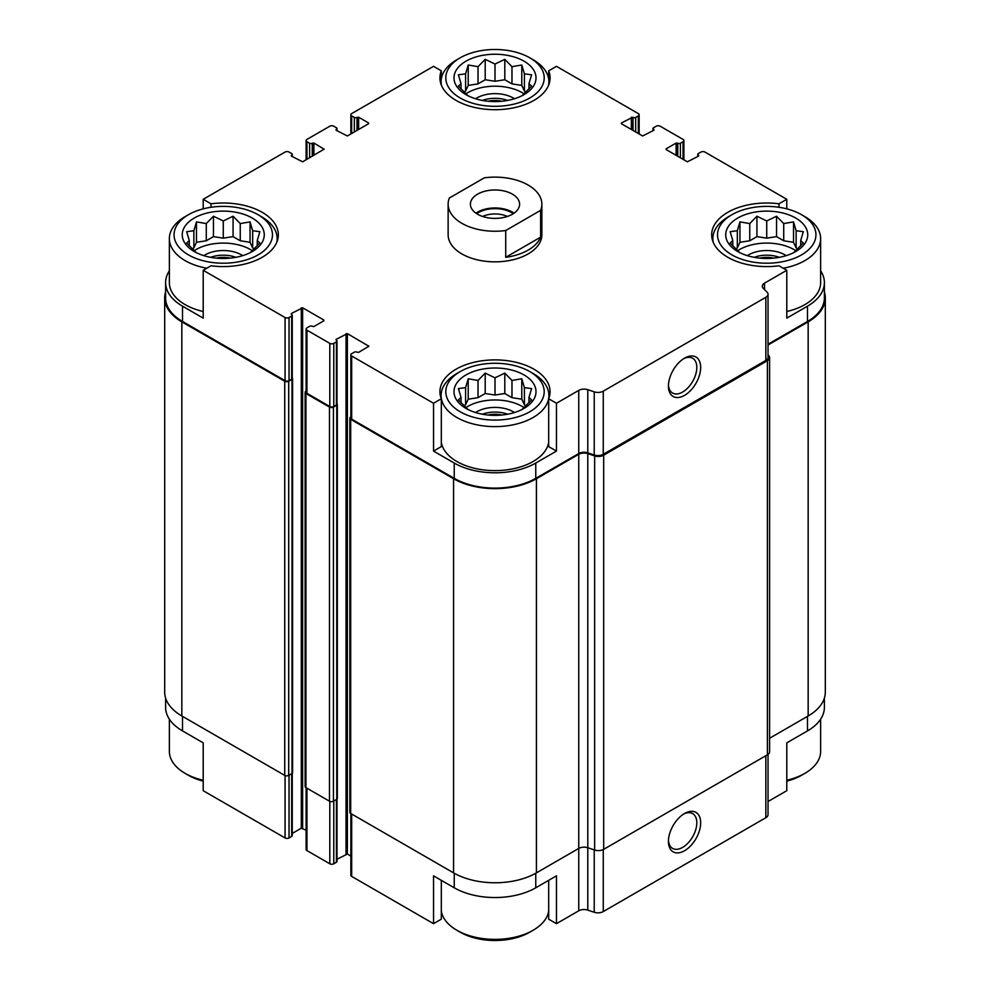 <?xml version="1.0" encoding="UTF-8"?>
<svg xmlns="http://www.w3.org/2000/svg" width="990" height="990" viewBox="0 0 990 990"><rect width="100%" height="100%" fill="white"/><g stroke="black" fill="none" stroke-linecap="round" stroke-linejoin="round"><path stroke-width="1.49" d="M824.385 698.099L824.385 707.367A57.643 33.276 0 0 1 807.494 730.905L786.79 742.859L786.79 790.701L768.03 801.529M768.03 344.248L807.494 321.465L807.494 306.158L786.79 318.124L786.79 270.282L778.994 265.79A55.069 31.791 180 0 1 711.674 234.791A55.069 31.791 180 0 1 778.994 203.804L786.79 199.299L786.79 208.853M778.994 203.804L778.994 207.281M632.697 130.234L633.018 117.414A1.869 1.077 0 0 0 635.679 117.414L638.327 115.892A2.809 1.621 0 0 0 639.144 114.741A2.809 1.621 0 0 0 638.327 113.59L556.467 66.33L548.683 70.835L548.683 78.99M548.683 70.835A55.069 31.791 180 0 1 550.069 77.913A55.069 31.791 180 0 1 495 109.704A55.069 31.791 180 0 1 439.931 77.913A55.069 31.791 180 0 1 441.317 70.835L433.533 66.33L351.673 113.59A2.809 1.621 0 0 0 350.856 114.741A2.809 1.621 0 0 0 351.673 115.892L354.321 117.414A1.869 1.077 0 0 0 356.982 117.414L358.64 117.228L368.577 122.97L368.577 123.738L347.366 135.976L336.105 130.234L336.105 129.467L336.105 130.234M441.317 70.835L441.317 78.99M433.533 451.094L441.317 446.589L441.317 398.76A55.069 31.791 180 0 1 439.931 391.681A55.069 31.791 180 0 1 495 359.89A55.069 31.791 180 0 1 550.069 391.681A55.069 31.791 180 0 1 548.683 398.76L556.467 403.252L556.467 451.094L535.763 463.048A57.643 33.276 0 0 1 454.237 463.048L433.533 451.094L433.533 403.252L441.317 398.76M548.683 398.76L548.683 446.589L556.467 451.094M441.317 880.333L441.317 919.166L433.533 923.67L433.533 875.828L454.237 887.795A57.643 33.276 0 0 0 535.763 887.795L535.763 873.242M548.683 880.333L548.683 919.166L556.467 923.67L556.467 875.828L535.763 887.795M292.248 773.326L292.248 835.659A1.869 1.077 0 0 1 291.691 836.426L289.043 837.948A2.809 1.621 0 0 1 285.071 837.948L203.21 790.701L203.21 742.859L182.506 730.905L182.506 716.364M203.21 208.853L203.21 199.299L211.006 203.804A55.069 31.791 180 0 1 278.326 234.791A55.069 31.791 180 0 1 211.006 265.79L203.21 270.282L203.21 318.124L182.506 306.158A57.643 33.276 0 0 1 165.615 282.633A57.643 33.276 0 0 1 169.364 270.827M211.006 203.804L211.006 207.281M336.984 859.258L347.366 854.024L347.366 333.618L368.849 346.24L358.64 352.366L356.982 352.168A1.869 1.077 0 0 0 354.321 352.168L351.673 353.702A2.809 1.621 0 0 0 350.856 354.853A2.809 1.621 0 0 0 351.673 356.004L433.533 403.252M350.856 354.853L350.856 417.99A2.809 1.621 0 0 0 351.673 419.141L454.237 478.356A57.643 33.276 0 0 0 535.763 478.356L578.754 453.531L578.754 390.394L556.467 403.252M764.503 289.563L764.503 283.152L786.79 270.282M807.494 306.158A57.643 33.276 0 0 0 824.385 282.633A57.643 33.276 0 0 0 820.636 270.827M807.494 321.465A57.643 33.276 0 0 0 824.385 297.928L824.385 282.633M786.79 199.299L704.929 152.052A2.809 1.621 0 0 0 700.957 152.052L698.309 153.574A1.869 1.077 0 0 0 697.752 154.341A1.869 1.077 0 0 0 698.309 155.108L698.631 156.061L687.369 161.803L666.159 149.564L666.159 148.797L666.159 149.564M313.892 155.306L313.892 143.055L324.114 149.181L302.631 161.803L291.369 156.061L291.691 155.108A1.869 1.077 0 0 0 292.248 154.341A1.869 1.077 0 0 0 291.691 153.574L289.043 152.052A2.809 1.621 0 0 0 285.071 152.052L203.21 199.299M165.615 282.633L165.615 297.928A57.643 33.276 0 0 0 182.506 321.465L285.071 380.68A2.809 1.621 0 0 0 289.043 380.68L291.691 379.145A1.869 1.077 0 0 0 292.248 378.39L292.248 315.253A1.869 1.077 0 0 0 291.691 314.486L291.369 313.521L291.369 314.288M203.21 270.282L285.071 317.543A2.809 1.621 0 0 0 289.043 317.543L291.691 316.008A1.869 1.077 0 0 0 292.248 315.253M541.864 204.188L541.864 234.791A46.864 27.052 180 0 1 512.931 259.788A46.864 27.052 180 0 1 461.86 253.923A46.864 27.052 180 0 1 448.136 234.791L448.136 204.188A46.864 27.052 180 0 1 449.373 198L484.283 177.841A46.864 27.052 180 0 1 528.14 185.056A46.864 27.052 180 0 1 541.864 204.188A46.864 27.052 180 0 1 540.627 210.363L505.717 230.522A46.864 27.052 180 0 1 448.136 204.188M666.159 148.797L676.108 143.055L677.754 143.253A1.869 1.077 0 0 0 680.415 143.253L683.063 141.719A2.809 1.621 0 0 0 683.88 140.568A2.809 1.621 0 0 0 683.063 139.417L660.194 126.225A2.809 1.621 0 0 0 656.221 126.225L653.573 127.747A1.869 1.077 0 0 0 653.016 128.514A1.869 1.077 0 0 0 653.573 129.282L653.895 130.234L642.634 135.976L621.423 123.738L621.423 122.97L621.423 123.738M621.423 122.97L632.697 117.228M336.105 129.467L336.427 129.282A1.869 1.077 0 0 0 336.984 128.514A1.869 1.077 0 0 0 336.427 127.747L333.779 126.225A2.809 1.621 0 0 0 329.806 126.225L306.937 139.417A2.809 1.621 0 0 0 306.12 140.568A2.809 1.621 0 0 0 306.937 141.719L309.585 143.253A1.869 1.077 0 0 0 312.246 143.253L313.892 143.055M291.369 155.306L291.369 156.061M291.369 313.521L302.631 307.791L323.841 320.03L323.841 320.797L313.892 326.539L312.246 326.341A1.869 1.077 0 0 0 309.585 326.341L306.937 327.876A2.809 1.621 0 0 0 306.12 329.026A2.809 1.621 0 0 0 306.937 330.165L329.806 343.369A2.809 1.621 0 0 0 333.779 343.369L336.427 341.847A1.869 1.077 0 0 0 336.984 341.08A1.869 1.077 0 0 0 336.427 340.312L336.105 339.36L336.105 340.114M336.105 339.36L347.366 333.618M578.754 453.531A7.499 4.331 0 0 1 587.8 452.851L587.8 389.701A7.499 4.331 0 0 0 578.754 390.394M587.8 389.701L594.223 391.842A7.499 4.331 0 0 0 603.269 391.161L765.827 297.309A7.499 4.331 0 0 0 768.03 294.24A7.499 4.331 0 0 0 767.027 292.075L763.315 288.375A7.499 4.331 0 0 1 762.312 286.209A7.499 4.331 0 0 1 764.503 283.152M165.615 291.901A58.583 33.821 0 0 0 164.687 297.928L164.687 692.072A58.583 33.821 0 0 0 181.838 715.98L284.736 775.393A2.809 1.621 0 0 0 288.709 775.393L292.025 773.475A1.869 1.077 0 0 0 292.57 772.707L292.57 378.576A1.869 1.077 0 0 0 292.248 377.957M306.12 391.1L305.947 391.199A2.809 1.621 0 0 0 305.118 392.349L305.118 786.481A2.809 1.621 0 0 0 305.947 787.632L329.472 801.219A2.809 1.621 0 0 0 333.444 801.219L336.761 799.301A1.869 1.077 0 0 0 337.318 798.534L337.318 404.403A1.869 1.077 0 0 0 336.984 403.796M587.8 452.851L594.223 454.979A7.499 4.331 0 0 0 603.269 454.299L765.827 360.447A7.499 4.331 0 0 0 768.03 357.378L768.03 294.24M684.548 395.369A22.795 13.167 120 0 0 700.673 367.451A22.795 13.167 120 0 0 684.548 358.145A22.795 13.167 120 0 0 668.436 386.063A22.795 13.167 120 0 0 684.548 395.369M292.248 833.432L301.306 828.197L301.306 307.791M306.12 830.202L301.306 828.197M306.12 329.026L306.12 392.164A2.809 1.621 0 0 0 306.937 393.315L329.806 406.506A2.809 1.621 0 0 0 333.779 406.506L336.427 404.984A1.869 1.077 0 0 0 336.984 404.217L336.984 341.08M347.366 854.024L350.856 856.041M164.687 297.928A58.583 33.821 0 0 0 181.838 321.849L284.736 381.249A2.809 1.621 0 0 0 288.709 381.249L292.025 379.343A1.869 1.077 0 0 0 292.57 378.576M305.118 392.349A2.809 1.621 0 0 0 305.947 393.5L329.472 407.088A2.809 1.621 0 0 0 333.444 407.088L336.761 405.17A1.869 1.077 0 0 0 337.318 404.403M350.856 416.939L350.683 417.038A2.809 1.621 0 0 0 349.854 418.176A2.809 1.621 0 0 0 350.683 419.327L453.581 478.739A58.583 33.821 0 0 0 536.419 478.739L578.754 454.299A7.499 4.331 0 0 1 587.8 453.606L594.644 455.895A7.499 4.331 0 0 0 603.69 455.202L767.399 360.682A7.499 4.331 0 0 0 769.601 357.625A7.499 4.331 0 0 0 768.587 355.46L768.03 354.903M349.854 418.176L349.854 812.307A2.809 1.621 0 0 0 350.683 813.458L453.581 872.871A58.583 33.821 0 0 0 536.419 872.871L578.754 848.43L578.754 454.299M578.754 910.8A7.499 4.331 0 0 1 587.8 910.119L587.8 847.737A7.499 4.331 0 0 0 578.754 848.43L578.754 910.8L556.467 923.67M587.8 453.606L587.8 847.737L594.644 850.026A7.499 4.331 0 0 0 603.69 849.333L767.399 754.826A7.499 4.331 0 0 0 769.601 751.757L769.601 357.625M768.03 345.015L808.162 321.849A58.583 33.821 0 0 0 825.313 297.928A58.583 33.821 0 0 0 824.385 291.901M769.601 738.243L808.162 715.98A58.583 33.821 0 0 0 825.313 692.072L825.313 297.928M350.856 813.557L350.856 875.259A2.809 1.621 0 0 0 351.673 876.41L433.533 923.67M587.8 910.119L594.223 912.26A7.499 4.331 0 0 0 603.269 911.567L765.827 817.715A7.499 4.331 0 0 0 768.03 814.659L768.03 754.405M684.548 850.732A22.795 13.167 120 0 0 700.673 822.814A22.795 13.167 120 0 0 684.548 813.508A22.795 13.167 120 0 0 668.436 841.426A22.795 13.167 120 0 0 684.548 850.732M165.615 698.099L165.615 707.367A57.643 33.276 0 0 0 182.506 730.905M306.12 787.731L306.12 849.432A2.809 1.621 0 0 0 306.937 850.583L329.806 863.775A2.809 1.621 0 0 0 333.779 863.775L336.427 862.253A1.869 1.077 0 0 0 336.984 861.486L336.984 799.153M668.46 384.9A20.072 11.583 120 0 0 672.594 393.03A20.072 11.583 120 0 0 682.63 392.04A20.072 11.583 120 0 0 695.735 374.344A20.072 11.583 120 0 0 692.666 358.269A20.072 11.583 120 0 0 683.558 358.751M668.46 840.263A20.072 11.583 120 0 0 672.594 848.393A20.072 11.583 120 0 0 682.63 847.39A20.072 11.583 120 0 0 695.735 829.707A20.072 11.583 120 0 0 692.666 813.619A20.072 11.583 120 0 0 683.558 814.114M801.529 214.706A49.203 28.413 180 0 1 801.529 254.888A49.203 28.413 180 0 1 731.944 254.888A49.203 28.413 180 0 1 731.944 214.706A49.203 28.413 180 0 1 801.529 214.706L804.845 216.624A53.893 31.111 180 0 1 820.636 238.627L820.636 282.633A53.893 31.111 180 0 1 786.79 311.516M203.21 311.516A53.893 31.111 180 0 1 185.155 304.635A53.893 31.111 180 0 1 169.364 282.633L169.364 238.627A53.893 31.111 180 0 1 185.155 216.624L188.471 214.706A49.203 28.413 180 0 1 258.056 214.706A49.203 28.413 180 0 1 258.056 254.888A49.203 28.413 180 0 1 188.471 254.888A49.203 28.413 180 0 1 188.471 214.706M548.683 442.258A53.893 31.111 180 0 1 513.402 468.753A53.893 31.111 180 0 1 456.885 461.513A53.893 31.111 180 0 1 441.317 442.258M194.263 251.534A41.011 23.673 180 0 1 212.652 211.922A41.011 23.673 180 0 1 262.87 240.929A41.011 23.673 180 0 1 194.263 251.534M206.749 268.24A53.893 31.111 180 0 1 185.155 260.63A53.893 31.111 180 0 1 169.364 238.627M258.056 214.706L261.372 216.624A53.893 31.111 180 0 1 277.163 238.627A53.893 31.111 180 0 1 276.792 242.265M250.049 252.809L259.85 243.008L257.227 240.545L259.85 231.685L252.673 230.744L250.049 221.884L240.248 223.567L233.071 216.228L223.27 220.943L213.456 216.228L206.279 223.567L196.478 221.884L193.854 230.744L186.677 231.685L189.3 240.545L186.677 243.008L196.478 252.809M254.294 248.886L252.673 247.946L250.049 242.29L240.248 240.768L233.071 236.635L223.27 238.144L213.456 236.635L206.279 240.768L196.478 242.29L193.854 247.946L192.233 248.886M194.139 250.73A38.66 22.325 180 0 1 252.388 250.73M203.816 255.643A25.777 14.887 180 0 1 242.711 255.643M210.647 257.326A23.438 13.526 180 0 1 235.88 257.326M216.303 258.13A19.627 11.336 180 0 1 230.225 258.13M460.202 411.766A49.203 28.413 180 0 1 460.202 371.596A49.203 28.413 180 0 1 529.798 371.596A49.203 28.413 180 0 1 529.798 411.766A49.203 28.413 180 0 1 460.202 411.766M466.005 408.425A41.011 23.673 180 0 1 484.382 368.812A41.011 23.673 180 0 1 534.612 397.807A41.011 23.673 180 0 1 466.005 408.425M529.798 371.596L533.115 373.502A53.893 31.111 180 0 1 548.893 395.505A53.893 31.111 180 0 1 515.629 424.252A53.893 31.111 180 0 1 456.885 417.508A53.893 31.111 180 0 1 441.107 395.505A53.893 31.111 180 0 1 456.885 373.502L460.202 371.596M521.779 409.699L531.593 399.898L528.957 397.436L531.593 388.575L524.415 387.635L521.779 378.774L511.979 380.457L504.801 373.106L495 377.821L485.199 373.106L478.022 380.457L468.221 378.774L465.585 387.635L458.407 388.575L461.043 397.436L458.407 399.898L468.221 409.699M526.024 405.764L524.415 404.836L521.779 399.18L511.979 397.658L504.801 393.513L495 395.035L485.199 393.513L478.022 397.658L468.221 399.18L465.585 404.836L463.976 405.764M465.882 407.608A38.66 22.325 180 0 1 524.118 407.608M475.559 412.521A25.777 14.887 180 0 1 514.441 412.521M482.378 414.204A23.438 13.526 180 0 1 507.623 414.204M488.033 415.008A19.627 11.336 180 0 1 501.967 415.008M203.21 780.256A53.893 31.111 180 0 1 185.155 773.376L185.155 773.376A53.893 31.111 180 0 1 169.364 751.373L169.364 719.173M188.471 775.294L185.155 773.376L188.471 775.294A49.203 28.413 180 0 0 203.21 781.147M548.683 911.01A53.893 31.111 180 0 1 533.115 930.266A53.893 31.111 180 0 1 456.885 930.266L456.885 930.266A53.893 31.111 180 0 1 441.317 911.01M460.202 932.184L456.885 930.266L460.202 932.184A49.203 28.413 180 0 0 529.798 932.184L533.115 930.266M460.202 97.998A49.203 28.413 180 0 1 460.202 57.816A49.203 28.413 180 0 1 529.798 57.816A49.203 28.413 180 0 1 529.798 97.998A49.203 28.413 180 0 1 460.202 97.998M466.005 94.656A41.011 23.673 180 0 1 484.382 55.044A41.011 23.673 180 0 1 534.612 84.039A41.011 23.673 180 0 1 466.005 94.656M441.478 85.388A53.893 31.111 180 0 1 441.107 81.737A53.893 31.111 180 0 1 456.885 59.734L460.202 57.816M529.798 57.816L533.115 59.734A53.893 31.111 180 0 1 548.893 81.737A53.893 31.111 180 0 1 548.522 85.388M737.736 251.534A41.011 23.673 180 0 1 756.125 211.922A41.011 23.673 180 0 1 806.343 240.929A41.011 23.673 180 0 1 737.736 251.534M713.208 242.265A53.893 31.111 180 0 1 712.837 238.627A53.893 31.111 180 0 1 728.628 216.624L731.944 214.706M820.636 238.627A53.893 31.111 180 0 1 783.251 268.24M820.636 719.173L820.636 751.373A53.893 31.111 180 0 1 804.845 773.376A53.893 31.111 180 0 1 786.79 780.256M804.845 773.376L801.529 775.294A49.203 28.413 180 0 1 786.79 781.147M793.522 252.809L803.323 243.008L800.7 240.545L803.323 231.685L796.146 230.744L793.522 221.884L783.721 223.567L776.544 216.228L766.73 220.943L756.929 216.228L749.752 223.567L739.951 221.884L737.327 230.744L730.15 231.685L732.773 240.545L730.15 243.008L739.951 252.809M797.767 248.886L796.146 247.946L793.522 242.29L783.721 240.768L776.544 236.635L766.73 238.144L756.929 236.635L749.752 240.768L739.951 242.29L737.327 247.946L735.706 248.886M737.612 250.73A38.66 22.325 180 0 1 795.861 250.73M747.289 255.643A25.777 14.887 180 0 1 786.184 255.643M754.12 257.326A23.438 13.526 180 0 1 779.353 257.326M759.776 258.13A19.627 11.336 180 0 1 773.697 258.13M521.779 95.931L531.593 86.118L528.957 83.667L531.593 74.807L524.415 73.854L521.779 64.994L511.979 66.677L504.801 59.338L495 64.053L485.199 59.338L478.022 66.677L468.221 64.994L465.585 73.854L458.407 74.807L461.043 83.667L458.407 86.118L468.221 95.931M526.024 91.996L524.415 91.068L521.779 85.4L511.979 83.89L504.801 79.745L495 81.267L485.199 79.745L478.022 83.89L468.221 85.4L465.585 91.068L463.976 91.996M465.882 93.84A38.66 22.325 180 0 1 524.118 93.84M475.559 98.752A25.777 14.887 180 0 1 514.441 98.752M482.378 100.436A23.438 13.526 180 0 1 507.623 100.436M488.033 101.24A19.627 11.336 180 0 1 501.967 101.24M528.957 89.038L528.957 83.667M524.415 91.068L524.415 73.854M521.779 85.4L521.779 64.994M511.979 83.89L511.979 66.677M504.801 79.745L504.801 59.338M495 81.267L495 64.053M485.199 79.745L485.199 59.338M478.022 83.89L478.022 66.677M468.221 85.4L468.221 64.994M465.585 91.068L465.585 73.854M461.043 89.038L461.043 83.667M257.227 245.928L257.227 240.545M252.673 247.946L252.673 230.744M250.049 242.29L250.049 221.884M240.248 240.768L240.248 223.567M233.071 236.635L233.071 216.228M223.27 238.144L223.27 220.943M213.456 236.635L213.456 216.228M206.279 240.768L206.279 223.567M196.478 242.29L196.478 221.884M193.854 247.946L193.854 230.744M189.3 245.928L189.3 240.545M528.957 402.806L528.957 397.436M524.415 404.836L524.415 387.635M521.779 399.18L521.779 378.774M511.979 397.658L511.979 380.457M504.801 393.513L504.801 373.106M495 395.035L495 377.821M485.199 393.513L485.199 373.106M478.022 397.658L478.022 380.457M468.221 399.18L468.221 378.774M465.585 404.836L465.585 387.635M461.043 402.819L461.043 397.436M800.7 245.928L800.7 240.545M796.146 247.946L796.146 230.744M793.522 242.29L793.522 221.884M783.721 240.768L783.721 223.567M776.544 236.635L776.544 216.228M766.73 238.144L766.73 220.943M756.929 236.635L756.929 216.228M749.752 240.768L749.752 223.567M739.951 242.29L739.951 221.884M737.327 247.946L737.327 230.744M732.773 245.928L732.773 240.545M512.399 194.139A24.601 14.207 180 0 1 519.601 204.188A24.601 14.207 180 0 1 495 218.394A24.601 14.207 180 0 1 470.399 204.188A24.601 14.207 180 0 1 485.583 191.058A24.601 14.207 180 0 1 512.399 194.139M540.627 210.363L540.627 237.154A46.864 27.052 180 0 1 505.717 257.313L505.717 230.522M540.627 237.154L505.717 257.313M475.955 213.172A24.601 14.207 180 0 1 512.399 212.12A24.601 14.207 180 0 1 514.045 213.172M476.735 213.692A23.438 13.526 180 0 1 511.57 212.603A23.438 13.526 180 0 1 513.265 213.692M482.65 216.463A19.627 11.336 180 0 1 507.35 216.463M351.673 419.141L351.673 356.004M454.237 478.356L454.237 463.048M535.763 478.356L535.763 463.048M182.506 321.465L182.506 306.158M285.071 380.68L285.071 317.543M594.223 454.979L594.223 391.842M603.269 454.299L603.269 391.161M765.827 360.447L765.827 297.309M698.309 156.259L698.309 155.108M698.631 156.061L698.631 155.306M676.108 155.306L676.108 143.055M677.432 156.061L677.432 143.055M677.754 156.259L677.754 143.253M680.415 157.794L680.415 143.253M683.063 159.316L683.063 141.719M653.573 130.433L653.573 129.282M653.895 130.234L653.895 129.467M631.36 129.467L631.36 117.228M633.018 130.433L633.018 117.414M635.679 131.955L635.679 117.414M638.327 133.489L638.327 115.892M351.673 133.489L351.673 115.892M354.321 131.955L354.321 117.414M356.982 130.433L356.982 117.414M357.303 130.234L357.303 117.228M358.64 129.467L358.64 117.228M368.577 123.738L368.577 122.97M336.427 130.433L336.427 129.282M306.937 159.316L306.937 141.719M309.585 157.794L309.585 143.253M312.246 156.259L312.246 143.253M312.568 156.061L312.568 143.055M323.841 149.564L323.841 148.797M291.691 156.259L291.691 155.108M289.043 380.68L289.043 317.543M291.691 379.145L291.691 316.008M302.631 828.197L302.631 307.791M323.841 320.797L323.841 320.03M306.937 393.315L306.937 330.165M329.806 406.506L329.806 343.369M333.779 406.506L333.779 343.369M336.427 404.984L336.427 341.847M346.042 854.024L346.042 333.618M368.577 346.624L368.577 345.857M350.683 813.458L350.683 419.327M453.581 872.871L453.581 478.739M536.419 872.871L536.419 478.739M594.644 850.026L594.644 455.895M603.69 849.333L603.69 455.202M767.399 754.826L767.399 360.682M808.162 715.98L808.162 321.849M181.838 715.98L181.838 321.849M284.736 775.393L284.736 381.249M288.709 775.393L288.709 381.249M292.025 773.475L292.025 379.343M305.947 787.632L305.947 393.5M329.472 801.219L329.472 407.088M333.444 801.219L333.444 407.088M336.761 799.301L336.761 405.17M351.673 876.41L351.673 814.04M454.237 887.795L454.237 873.242M594.223 912.26L594.223 849.878M603.269 911.567L603.269 849.556M765.827 817.715L765.827 755.729M807.494 730.905L807.494 716.364M285.071 837.948L285.071 775.554M289.043 837.948L289.043 775.195M291.691 836.426L291.691 773.66M306.937 850.583L306.937 788.201M329.806 863.775L329.806 801.38M333.779 863.775L333.779 801.021M336.427 862.253L336.427 799.499M697.752 156.569L697.752 154.341M683.88 159.798L683.88 140.568M653.016 130.742L653.016 128.514M639.144 133.959L639.144 114.741M350.856 133.959L350.856 114.741M336.984 130.742L336.984 128.514M306.12 159.798L306.12 140.568M292.248 156.569L292.248 154.341M277.163 238.627L277.163 241.325M441.107 395.505L441.107 398.203M548.893 395.505L548.893 398.203M441.107 81.737L441.107 84.435M548.893 81.737L548.893 84.435M712.837 238.627L712.837 241.325"/></g></svg>
